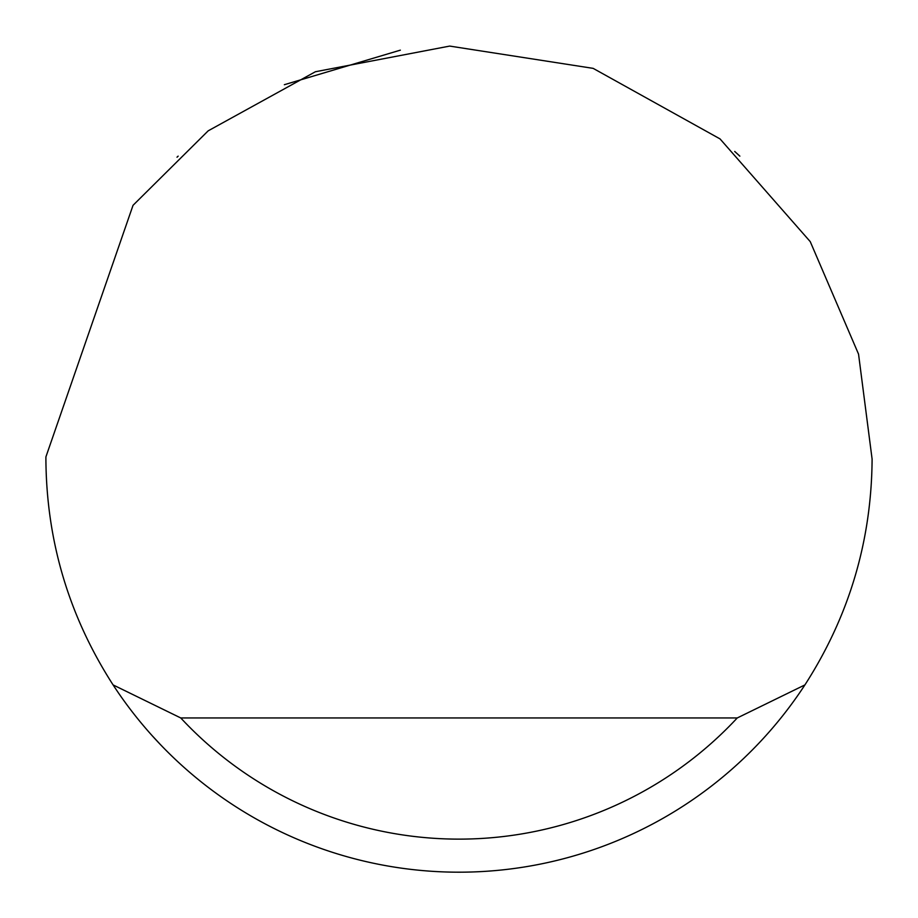 <?xml version="1.0" encoding="UTF-8"?>
<svg xmlns="http://www.w3.org/2000/svg" width="918" height="918" viewBox="0 0 918 918"><rect width="100%" height="100%" fill="white"/><g stroke="black" fill="none" stroke-linecap="round" stroke-linejoin="round"><path stroke-width="1.38" d="M284.351 84.708L400.351 50.157M734.71 151.447L739.851 156.14M178.149 156.14L177.013 157.196M133.03 205.322L208.179 130.838L315.402 71.742L449.694 46.084L593.154 68.368L720.033 138.905L810.25 241.641L858.548 354.141L872.1 459.08C871.561 540.851 849.161 616.127 804.914 684.908A413.1 413.1 0 0 1 113.086 684.908C68.839 616.127 46.439 540.851 45.9 459.08L45.911 456.877L133.03 205.322M152.308 735.834L160.168 744.303M113.086 684.908L180.754 717.956L737.246 717.956L804.914 684.908M180.754 717.956A380.052 380.052 0 0 0 737.246 717.956"/></g></svg>
